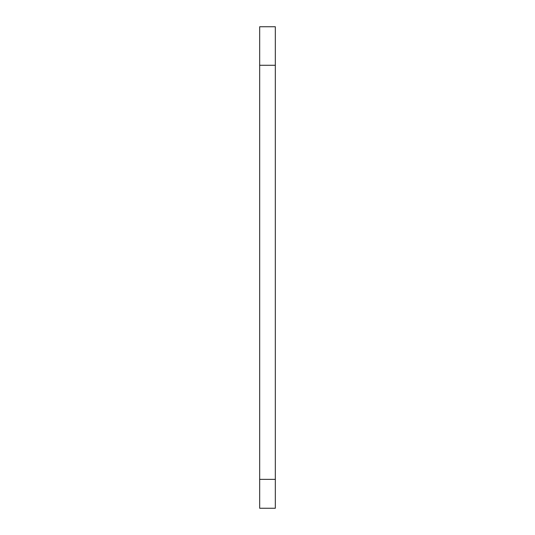 <?xml version="1.0" encoding="UTF-8"?>
<svg xmlns="http://www.w3.org/2000/svg" width="535" height="535" viewBox="0 0 535 535"><rect width="100%" height="100%" fill="white"/><g stroke="black" fill="none" stroke-linecap="round" stroke-linejoin="round"><path stroke-width="0.8" d="M275.324 479.36L275.324 26.75L259.676 26.75L259.676 508.25L275.324 508.25L275.324 479.36L259.676 479.36M275.324 65.27L259.676 65.27"/></g></svg>

